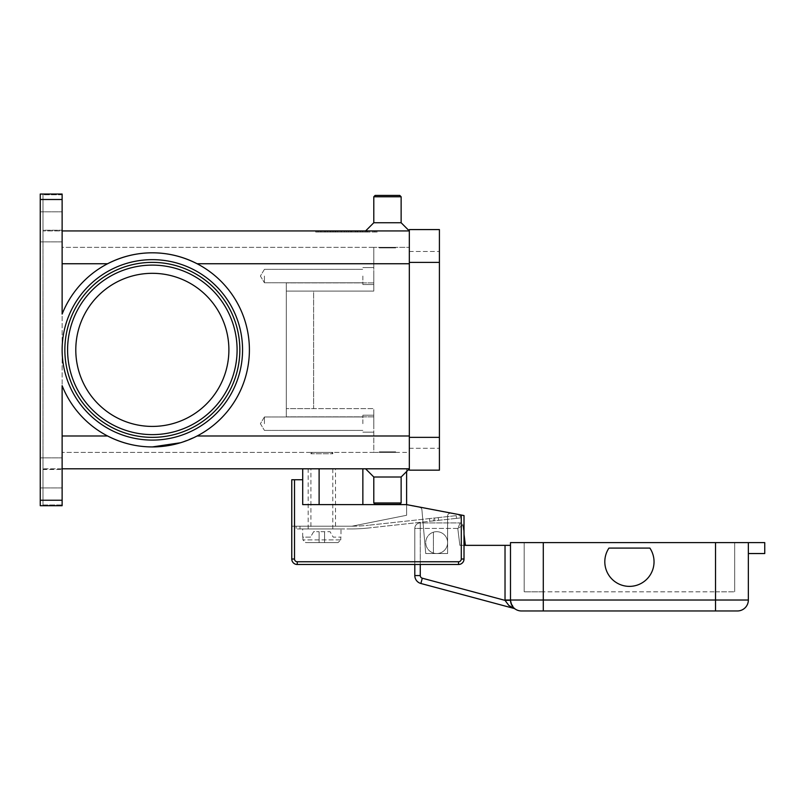 <?xml version="1.0" encoding="UTF-8"?>
<svg xmlns="http://www.w3.org/2000/svg" width="805" height="805" viewBox="0 0 805 805"><rect width="100%" height="100%" fill="white"/><g stroke="black" fill="none" stroke-linecap="round" stroke-linejoin="round"><path stroke-width="0.6" stroke-dasharray="4.03 3.02" d="M62.126 349.873A90.22 90.22 0 0 1 152.346 259.653A90.22 90.22 0 0 1 242.567 349.873A90.22 90.22 0 0 1 152.346 440.094A90.22 90.22 0 0 1 62.126 349.873A90.22 90.22 0 0 1 152.346 259.653A90.22 90.22 0 0 1 242.567 349.873A90.22 90.22 0 0 1 152.346 440.094A90.22 90.22 0 0 1 62.126 349.873A90.22 90.22 0 0 1 152.346 259.653A90.22 90.22 0 0 1 242.567 349.873A90.22 90.22 0 0 1 152.346 440.094A90.22 90.22 0 0 1 62.126 349.873M152.346 437.357A87.483 87.483 0 0 1 64.853 349.873A87.483 87.483 0 0 0 152.346 437.357A87.483 87.483 0 0 0 239.83 349.873A87.483 87.483 0 0 1 152.346 437.357A87.483 87.483 0 0 0 239.83 349.873A87.483 87.483 0 0 0 152.346 262.38A87.483 87.483 0 0 1 239.83 349.873A87.483 87.483 0 0 0 152.346 262.38A87.483 87.483 0 0 0 64.853 349.873A87.483 87.483 0 0 0 152.346 437.357M401.132 222.744L401.132 196.772L399.763 195.404L375.16 195.404L399.763 195.404L375.16 195.404L373.792 196.772L401.132 196.772L373.792 196.772L373.792 222.744L401.132 222.744L373.792 222.744L401.132 222.744L409.332 230.944L409.332 263.748L409.332 230.944L62.126 230.944L62.126 194.77L42.987 194.77L42.987 194.236L42.987 505.51L40.25 505.51L40.25 194.236L42.987 194.236L40.25 194.226L40.25 505.711L62.126 505.711L62.126 504.977L42.987 504.977L42.987 468.802L62.126 468.802L62.126 435.988L107.588 435.988A97.053 97.053 0 0 1 62.126 385.645L62.126 505.711L40.25 505.711L42.987 505.51L42.987 194.236L42.987 230.753L42.987 230.21L62.126 230.21L62.126 314.091A97.053 97.053 0 0 1 249.399 349.873A97.053 97.053 0 0 1 62.126 385.645A97.053 97.053 0 0 0 107.588 435.988C121.917 443.283 136.84 446.926 152.346 446.926C167.843 446.926 182.765 443.283 197.104 435.988L180.521 442.75M409.332 263.748L373.792 263.748L373.792 291.088L373.792 247.346L409.332 247.346L373.792 247.346L373.792 263.748L373.792 247.346L62.126 247.346L62.126 452.39L62.126 247.346L373.792 247.346L373.792 291.088L373.792 263.748L409.332 263.748L409.332 247.346L409.332 468.802L365.591 468.802L409.332 468.802L365.591 468.802L409.332 468.802L409.332 263.748L409.332 435.988L409.332 263.748L197.104 263.748A97.053 97.053 0 0 1 197.104 435.988A97.053 97.053 0 0 0 197.104 263.748C182.765 256.463 167.843 252.82 152.346 252.82C136.84 252.82 121.917 256.463 107.588 263.748A97.053 97.053 0 0 0 62.126 314.091L62.126 230.944L42.987 230.944L62.126 230.944M62.126 194.226L62.126 194.77L62.126 194.226M62.126 226.839L62.126 241.882L62.126 226.839M40.25 500.237L62.126 500.237L62.126 505.711L40.25 505.711L40.25 194.035L62.126 194.035L62.126 314.091A97.053 97.053 0 0 1 107.588 263.748L62.126 263.748M40.25 226.839L40.25 241.882L40.25 226.839M315.701 230.944L377.213 230.944L315.701 230.944L315.701 232.041L346.452 232.041L315.701 232.041M373.792 222.744L365.591 230.944M62.126 230.21L62.126 194.77L42.987 194.77L42.987 230.21L62.126 230.21M62.126 472.897L62.126 487.941L62.126 472.897M40.25 472.897L40.25 487.941L40.25 472.897M42.987 468.983L42.987 469.526L62.126 469.526L62.126 468.802L42.987 468.983M42.987 504.977L42.987 469.526L62.126 469.526L62.126 504.977L42.987 504.977M40.25 194.035L62.126 194.035L40.25 194.035M62.126 500.237L62.126 435.988M152.346 262.38A87.483 87.483 0 0 0 64.853 349.873A87.483 87.483 0 0 1 152.346 262.38M401.132 477.003L373.792 477.003L401.132 477.003L401.132 502.974L399.763 504.343L375.16 504.343L373.792 502.974L373.792 477.003L401.132 477.003L409.332 468.802L62.126 468.802M362.854 468.802L302.71 468.802L362.854 468.802L362.854 504.614L331.922 504.614L406.606 504.614L406.606 468.802L362.854 468.802L406.606 468.802L406.606 471.529M373.792 477.003L365.591 468.802M373.792 502.974L401.132 502.974M375.16 504.343L399.763 504.343L375.16 504.343M228.892 349.873A76.556 76.556 0 0 0 152.346 273.318A76.556 76.556 0 0 0 75.791 349.873A76.556 76.556 0 0 0 152.346 426.419A76.556 76.556 0 0 0 228.892 349.873A76.556 76.556 0 0 1 152.346 426.419A76.556 76.556 0 0 1 75.791 349.873A76.556 76.556 0 0 1 152.346 273.318A76.556 76.556 0 0 1 228.892 349.873A76.556 76.556 0 0 0 152.346 273.318A76.556 76.556 0 0 0 75.791 349.873A76.556 76.556 0 0 0 152.346 426.419A76.556 76.556 0 0 0 228.892 349.873M373.792 196.772L401.132 196.772M377.213 232.041L346.452 232.041L377.213 232.041L377.213 230.944M346.452 230.944L346.452 232.041L318.066 232.041L374.848 232.041L346.452 232.041L346.452 230.944L346.452 232.041L346.452 230.944L318.066 230.944L374.848 230.944L346.452 230.944M374.848 230.944L374.848 232.041M332.264 230.944L362.693 230.944L330.211 230.944L332.264 230.944L332.264 232.041L330.211 232.041L362.693 232.041L332.264 232.041M355.679 230.944L335.182 230.944L355.679 230.944L355.679 232.041L357.732 232.041L335.182 232.041L359.05 232.041L325.482 232.041L367.432 232.041L337.235 232.041L355.679 232.041L355.679 230.944M332.495 230.944L362.461 230.944L320.752 230.944L332.495 230.944L332.495 232.041L320.752 232.041L362.461 232.041L332.495 232.041M359.05 230.944L325.482 230.944L359.05 230.944L359.05 232.041L359.05 230.944M350.557 230.944L350.557 232.041M357.551 230.944L357.551 232.041M333.683 230.944L333.683 232.041M318.066 230.944L318.066 232.041M337.235 232.041L335.182 232.041L337.235 232.041L337.235 230.944L337.235 232.041M357.098 230.944L357.098 232.041M348.505 230.944L348.505 232.041L348.505 230.944M344.399 230.944L344.399 232.041L344.399 230.944M335.816 230.944L335.816 232.041M373.792 452.39L62.126 452.39L373.792 452.39L373.792 408.648L373.792 452.39L409.332 452.39L409.332 435.988L409.332 452.39L373.792 452.39L373.792 408.648L286.308 408.648L286.308 416.849L286.308 282.887L286.308 291.088L313.648 291.088L313.648 408.648L373.792 408.648L286.308 408.648L286.308 282.887L286.308 416.849L286.308 408.648L313.648 408.648L313.648 291.088L373.792 291.088L286.308 291.088L286.308 408.648L373.792 408.648L373.792 416.849L286.308 416.849L373.792 416.849L373.792 452.39M373.792 291.088L286.308 291.088L373.792 291.088M409.332 437.357L409.332 251.452L409.332 470.17L439.409 470.17L439.409 229.576L409.332 229.576L409.332 437.357L439.409 437.357M409.332 448.294L439.409 448.294L409.332 448.294M409.332 251.452L439.409 251.452L409.332 251.452M373.792 423.692L373.792 415.209L373.792 423.692M362.854 423.692L362.854 415.209L362.854 423.692M379.266 452.39L395.668 452.39L379.266 452.39L395.668 452.39L379.266 452.39L379.266 451.847L395.668 451.847L395.668 452.39L395.668 451.847L379.266 451.847L395.668 451.847L379.266 451.847L379.266 452.39M332.787 452.39L310.911 452.39L332.787 452.39L332.787 453.758L310.911 453.758L310.911 452.39M312.28 452.39L310.911 453.758L332.787 453.758L331.419 452.39L312.28 452.39L331.419 452.39M379.266 247.346L395.668 247.346L379.266 247.346L395.668 247.346L379.266 247.346L379.266 247.89L395.668 247.89L395.668 247.346L395.668 247.89L379.266 247.89L395.668 247.89L379.266 247.89L379.266 247.346M373.792 276.055L373.792 284.527L373.792 276.055M362.854 276.055L362.854 284.527L362.854 276.055M264.432 276.055L264.432 282.776L264.432 276.055M264.432 423.692L264.432 416.96L264.432 423.692M302.71 468.802L302.71 479.73L294.509 479.73L294.509 559.022A2.737 2.737 0 0 0 297.246 561.749L458.548 561.749A2.737 2.737 0 0 0 461.285 559.022L461.285 515.029L406.606 504.614L362.854 504.614M331.922 504.614L319.112 504.614L319.112 468.802L319.112 504.614L331.922 504.614M302.71 479.73L302.71 504.614L406.606 504.614L464.012 515.552L464.012 559.022A5.464 5.464 0 0 1 458.548 564.486L297.246 564.486A5.464 5.464 0 0 1 291.772 559.022L291.772 479.73L294.509 479.73M319.112 468.802L319.112 504.614M291.772 526.208L291.772 559.022L291.772 526.208L351.926 526.208L406.606 515.281L406.606 504.866L419.697 507.361A2.737 2.737 0 0 1 421.911 509.807L425.734 553.548L447.61 553.548L447.61 515.975A2.737 2.737 0 0 1 450.86 513.288L464.012 515.552L464.012 559.022L464.012 515.552L450.86 513.288A2.737 2.737 0 0 0 447.61 515.975L447.61 553.548L425.734 553.548L421.911 509.807A2.737 2.737 0 0 0 419.697 507.361L406.606 504.614L406.606 515.281L351.926 526.208L291.772 526.208M297.246 561.749L297.246 564.486A5.464 5.464 0 0 1 291.772 559.022A5.464 5.464 0 0 0 297.246 564.486L458.548 564.486A5.464 5.464 0 0 0 464.012 559.022A5.464 5.464 0 0 1 458.548 564.486L414.806 564.486L414.806 528.402A5.464 5.464 0 0 1 420.27 522.928L460.208 522.928A2.737 2.737 0 0 1 462.925 525.333L457.783 528.402L459.494 524.528L457.783 528.402L462.925 525.333L464.012 534.238L462.925 525.333A2.737 2.737 0 0 0 460.208 522.928L459.494 524.528L460.208 522.928L420.27 522.928A5.464 5.464 0 0 0 414.806 528.402L420.27 528.402L420.27 575.565A2.737 2.737 0 0 0 422.293 578.201L505.027 600.369L510.491 600.258L513.691 607.765L515.321 609.103L513.691 607.765A10.938 10.938 0 0 0 521.429 610.965L715.534 610.965L715.534 600.027L748.348 600.027A10.938 10.938 0 0 1 745.138 607.765A10.938 10.938 0 0 0 748.348 600.027L748.348 542.62L748.348 553.548L748.348 542.62L764.75 542.62L764.75 553.548L748.348 553.548M461.285 515.029L450.86 513.288A2.737 2.737 0 0 0 447.61 515.975L447.61 553.548L425.734 553.548L421.911 509.807A2.737 2.737 0 0 0 419.697 507.361L406.606 504.866L419.697 507.361A2.737 2.737 0 0 1 421.911 509.807L425.734 553.548L447.61 553.548L447.61 515.975A2.737 2.737 0 0 1 450.86 513.288L406.606 504.614M351.926 526.208L351.926 526.208A162.67 162.67 0 0 0 368.539 525.242A162.67 162.67 0 0 1 351.936 526.208L296.149 526.208L351.926 526.208M297.266 528.945L299.973 528.945L296.149 528.945L296.149 526.208L296.149 528.945L297.266 528.945M456.234 515.643L435.837 517.877L456.234 515.643L456.536 518.36L459.222 518.068L436.139 520.594L456.536 518.36L456.234 515.643M434.539 518.018L435.837 517.877L433.251 518.158L434.539 518.018L434.841 520.734L433.553 520.875L436.139 520.594L434.841 520.734L434.539 518.018M431.953 518.299L429.508 518.571L431.953 518.299M429.508 518.571L368.539 525.242L429.508 518.571L429.8 521.288L432.245 521.016L368.831 527.959L429.8 521.288L429.508 518.571M460.037 515.22L458.92 515.351L460.037 515.22L460.339 517.937L460.037 515.22M433.553 520.875L432.245 521.016L433.553 520.875L433.251 518.158L433.553 520.875M350.829 528.945A165.407 165.407 0 0 0 368.831 527.959A165.407 165.407 0 0 1 350.829 528.945L299.973 528.945L350.829 528.945M340.988 528.945L302.71 528.945L340.988 528.945L340.988 537.146M302.71 537.146L302.71 528.945M302.911 537.146L302.911 539.883L305.679 542.62L324.586 542.62L324.586 531.682L319.112 531.682L319.112 542.62L319.112 531.682L319.112 542.62L305.679 542.62L302.911 539.883L302.911 537.146L310.489 537.146L313.648 531.682L319.112 531.682L313.648 531.682L310.489 537.146L302.911 537.146M340.787 539.883L340.787 537.146L340.787 539.883L338.02 542.62L340.787 539.883L302.911 539.883L340.787 539.883M324.586 542.62L324.586 531.682L330.05 531.682L333.21 537.146L340.787 537.146L333.21 537.146L330.05 531.682L324.586 531.682L324.586 542.62L338.02 542.62L319.112 542.62L319.112 531.682L324.586 531.682L324.586 542.62M305.679 542.62L338.02 542.62L305.679 542.62M459.222 518.068L460.339 517.937L459.222 518.068M308.174 528.945L308.174 468.802L335.514 468.802L335.514 528.945L308.174 528.945L335.514 528.945M332.787 468.802L332.787 528.945L310.911 528.945L310.911 468.802L332.787 468.802L310.911 468.802M310.911 528.945L332.787 528.945M335.514 468.802L308.174 468.802M439.953 532.186A10.938 10.938 0 0 1 447.107 545.901A10.938 10.938 0 0 1 433.392 553.045A10.938 10.938 0 0 0 447.61 542.62A10.938 10.938 0 0 0 433.392 532.186A10.938 10.938 0 0 0 433.392 553.045A10.938 10.938 0 0 1 433.392 532.186A10.938 10.938 0 0 1 447.61 542.62A10.938 10.938 0 0 1 433.392 553.045A10.938 10.938 0 0 0 447.107 545.901A10.938 10.938 0 0 0 433.392 532.186A10.938 10.938 0 0 1 439.953 532.186M515.321 609.103A5.464 5.464 0 0 0 513.681 608.349L508.77 605.38L505.027 600.369A16.402 16.402 0 0 1 505.027 600.027L505.027 545.347L464.012 545.347M463.761 545.347L459.866 545.347L463.761 545.347M513.842 607.906L513.691 607.765A10.938 10.938 0 0 0 521.429 610.965M512.674 606.588L510.491 600.258A10.938 10.938 0 0 1 510.491 600.027L510.491 545.347L510.491 600.027A10.938 10.938 0 0 0 510.491 600.258A10.938 10.938 0 0 1 510.491 600.027A10.938 10.938 0 0 0 513.691 607.765A10.938 10.938 0 0 1 510.491 600.027L543.294 600.027L543.294 610.965M505.027 545.347L510.491 545.347M737.41 610.965L715.534 610.965M649.877 548.084A24.603 24.603 0 0 1 615.745 582.216A24.603 24.603 0 0 1 608.962 548.084L649.877 548.084L608.962 548.084A24.603 24.603 0 0 0 615.745 582.216A24.603 24.603 0 0 0 649.877 548.084A24.603 24.603 0 0 1 615.745 582.216A24.603 24.603 0 0 1 608.962 548.084L649.877 548.084M422.293 578.201L420.884 583.484A8.201 8.201 0 0 1 414.806 575.565L414.806 528.402A5.464 5.464 0 0 1 420.27 522.928L420.27 528.402L420.27 522.928M748.348 542.62L510.491 542.62L510.491 600.027L505.027 600.027M715.534 542.62L715.534 591.826L734.673 591.826L715.534 591.826L715.534 542.62L524.166 542.62L734.673 542.62L715.534 542.62L715.534 600.027L543.294 600.027L543.294 542.62L543.294 591.826L524.166 591.826L715.534 591.826L543.294 591.826L543.294 542.62M524.166 542.62L524.166 591.826L524.166 542.62M734.673 542.62L734.673 591.826L734.673 542.62M433.392 553.045L433.392 532.186L433.392 553.045M62.126 199.499L40.25 199.499M237.093 349.873A84.756 84.756 0 0 0 152.346 265.117A84.756 84.756 0 0 0 67.59 349.873A84.756 84.756 0 0 0 152.346 434.62A84.756 84.756 0 0 0 237.093 349.873M197.104 435.988L409.332 435.988M365.379 230.944L365.379 232.041L365.379 230.944M366.577 230.944L366.577 232.041L366.577 230.944M327.534 230.944L327.534 232.041L327.534 230.944M360.409 230.944L360.409 232.041L360.409 230.944M324.576 230.944L324.576 232.041M321.024 230.944L321.024 232.041M330.724 230.944L330.724 232.041M362.421 230.944L362.421 232.041M360.65 230.944L360.65 232.041M355.327 230.944L355.327 232.041M351.775 230.944L351.775 232.041M341.139 230.944L341.139 232.041M337.587 230.944L337.587 232.041M330.483 230.944L330.483 232.041M373.792 282.887L286.308 282.887L373.792 282.887M409.332 262.38L439.409 262.38M458.548 561.749L458.548 564.486M291.772 559.022L294.509 559.022M461.285 559.022L464.012 559.022M299.973 528.945L299.973 526.208L299.973 528.945M438.584 520.322L438.282 517.605L438.584 520.322M457.783 528.402L420.27 528.402L457.783 528.402L459.866 545.347L457.783 528.402M414.806 575.565L420.27 575.565M420.27 564.486L420.27 528.402L414.806 528.402M62.126 241.882L40.25 241.882L62.126 241.882M40.25 211.806L62.126 211.806L40.25 211.806M62.126 487.941L40.25 487.941L62.126 487.941M40.25 457.864L62.126 457.864L40.25 457.864M335.182 232.041L335.182 230.944L335.182 232.041M367.432 232.041L367.432 230.944L367.432 232.041M325.482 232.041L325.482 230.944M362.461 232.041L362.461 230.944M320.752 232.041L320.752 230.944M357.732 232.041L357.732 230.944M362.693 232.041L362.693 230.944M351.493 232.041L351.493 230.944M341.411 232.041L341.411 230.944M330.211 232.041L330.211 230.944M362.854 415.209L373.792 415.209L362.854 415.209M362.854 267.582L373.792 267.582L362.854 267.582M373.792 284.527L362.854 284.527L373.792 284.527M264.432 269.333L362.854 269.333L264.432 269.333L260.397 276.055L264.432 282.776L260.397 276.055L264.432 269.333M362.854 282.776L264.432 282.776L362.854 282.776M373.792 432.164L362.854 432.164L373.792 432.164M264.432 416.96L362.854 416.96L264.432 416.96L260.397 423.692L264.432 430.413L260.397 423.692L264.432 416.96M362.854 430.413L264.432 430.413L362.854 430.413"/><path stroke-width="1.21" d="M239.83 349.873A87.483 87.483 0 0 1 152.346 437.357A87.483 87.483 0 0 1 64.853 349.873A87.483 87.483 0 0 1 152.346 262.38A87.483 87.483 0 0 1 239.83 349.873M40.25 500.237L40.25 199.499L62.126 199.499L62.126 314.091A97.053 97.053 0 0 1 249.399 349.873A97.053 97.053 0 0 1 62.126 385.645L62.126 500.237L40.25 500.237L40.25 505.711L62.126 505.711L62.126 500.237M180.521 442.75L152.346 446.926C136.84 446.926 121.917 443.283 107.588 435.988L62.126 435.988M62.126 263.748L107.588 263.748C121.917 256.463 136.84 252.82 152.346 252.82C167.843 252.82 182.765 256.463 197.104 263.748L409.332 263.748M62.126 199.499L62.126 194.035L40.25 194.035L40.25 199.499M401.132 196.772L373.792 196.772L375.16 195.404L399.763 195.404L401.132 196.772L401.132 222.744L409.332 230.944L62.126 230.944M373.792 196.772L373.792 222.744L365.591 230.944M401.132 477.003L401.132 502.974L373.792 502.974L373.792 477.003L401.132 477.003L409.332 468.802L62.126 468.802M373.792 477.003L365.591 468.802M401.132 502.974L399.763 504.343L375.16 504.343L373.792 502.974M228.892 349.873A76.556 76.556 0 0 0 152.346 273.318A76.556 76.556 0 0 0 75.791 349.873A76.556 76.556 0 0 0 152.346 426.419A76.556 76.556 0 0 0 228.892 349.873M401.132 222.744L373.792 222.744M409.332 262.38L409.332 470.17L439.409 470.17L439.409 229.576L409.332 229.576L409.332 262.38L439.409 262.38M406.606 471.529L406.606 504.614L461.285 515.029L461.285 559.022A2.737 2.737 0 0 1 458.548 561.749L297.246 561.749A2.737 2.737 0 0 1 294.509 559.022L294.509 479.73L302.71 479.73L302.71 468.802M406.606 504.614L302.71 504.614L302.71 479.73M294.509 479.73L291.772 479.73L291.772 559.022A5.464 5.464 0 0 0 297.246 564.486L458.548 564.486A5.464 5.464 0 0 0 464.012 559.022L464.012 515.552L461.285 515.029M319.112 504.614L319.112 468.802M510.491 545.347L505.027 545.347L505.027 600.027A16.402 16.402 0 0 0 505.027 600.369L422.293 578.201A2.737 2.737 0 0 1 420.27 575.565L414.806 575.565L414.806 564.486L297.246 564.486L297.246 561.749M515.17 608.993L515.321 609.103A5.464 5.464 0 0 0 513.681 608.349L508.77 605.38L505.027 600.369L510.491 600.258M748.348 553.548L764.75 553.548L764.75 542.62L510.491 542.62L510.491 600.027A10.938 10.938 0 0 0 513.691 607.765L513.862 607.876M420.884 583.484L513.681 608.349L420.884 583.484A8.201 8.201 0 0 1 414.806 575.565A8.201 8.201 0 0 0 420.884 583.484L422.293 578.201M464.012 545.347L505.027 545.347M505.027 600.027L510.491 600.027A10.938 10.938 0 0 0 521.429 610.965L737.41 610.965A10.938 10.938 0 0 0 748.348 600.027L543.294 600.027L543.294 610.965M737.41 610.965A10.938 10.938 0 0 0 745.138 607.765A10.938 10.938 0 0 1 737.41 610.965M649.877 548.084A24.603 24.603 0 0 1 615.745 582.216A24.603 24.603 0 0 1 608.962 548.084L649.877 548.084M464.012 534.238L465.381 545.347L464.012 534.238M748.348 542.62L748.348 600.027M237.093 349.873A84.756 84.756 0 0 0 152.346 265.117A84.756 84.756 0 0 0 67.59 349.873A84.756 84.756 0 0 0 152.346 434.62A84.756 84.756 0 0 0 237.093 349.873M62.126 349.873A90.22 90.22 0 0 0 152.346 440.094A90.22 90.22 0 0 0 242.567 349.873A90.22 90.22 0 0 0 152.346 259.653A90.22 90.22 0 0 0 62.126 349.873M362.854 504.614L362.854 468.802M409.332 435.988L197.104 435.988M409.332 437.357L439.409 437.357M291.772 559.022L294.509 559.022M461.285 559.022L464.012 559.022A5.464 5.464 0 0 1 458.548 564.486L458.548 561.749M513.691 607.765A10.938 10.938 0 0 0 521.429 610.965M420.27 575.565L420.27 564.486M543.294 542.62L543.294 600.027L510.491 600.027M715.534 610.965L715.534 542.62"/></g></svg>
